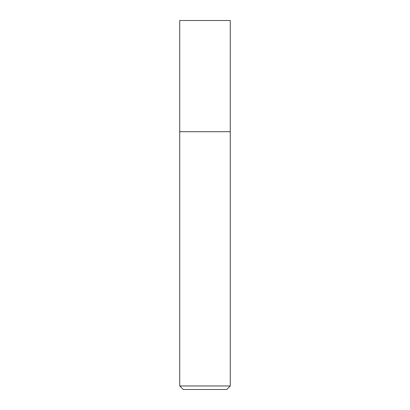 <?xml version="1.0" encoding="UTF-8"?>
<svg xmlns="http://www.w3.org/2000/svg" width="410" height="410" viewBox="0 0 410 410"><rect width="100%" height="100%" fill="white"/><g stroke="black" fill="none" stroke-linecap="round" stroke-linejoin="round"><path stroke-width="0.61" d="M179.724 20.5L230.276 20.5L230.266 131.707L179.724 131.707L179.724 20.5M230.276 385.964L179.724 385.964L183.265 389.5L226.735 389.5L230.276 385.964L230.276 131.707M179.724 385.964L179.724 131.707"/></g></svg>

